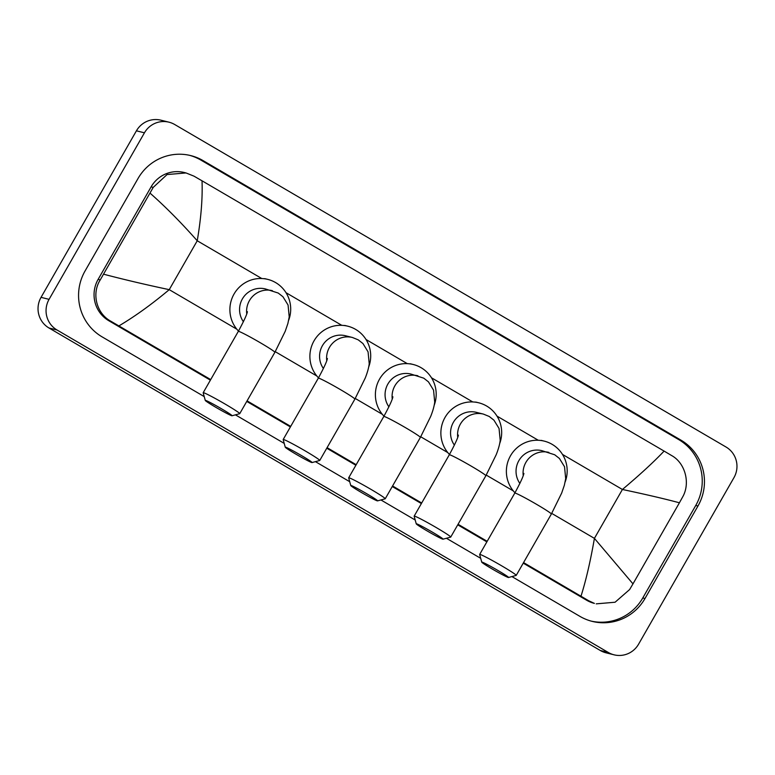 <?xml version="1.0" encoding="UTF-8"?>
<svg xmlns="http://www.w3.org/2000/svg" width="775" height="775" viewBox="0 0 775 775"><rect width="100%" height="100%" fill="white"/><g stroke="black" fill="none" stroke-linecap="round" stroke-linejoin="round"><path stroke-width="1.16" d="M614.071 654.817L606.04 652.821A22.475 22.088 -76 0 1 600.315 650.496L48.98 327.99A22.475 22.088 -76 0 1 41.046 297.348L136.419 130.82A22.475 22.088 -76 0 1 160.929 120.183L168.96 122.179A22.475 22.088 -76 0 1 174.685 124.504L726.02 447.01A22.475 22.088 -76 0 1 733.954 477.652L638.581 644.18A22.475 22.088 -76 0 1 608.336 652.492L57.011 329.985A22.475 22.088 -76 0 1 49.067 299.344L144.441 132.816A22.475 22.088 -76 0 1 168.96 122.179M511.897 576.571L579.942 616.377A48.321 47.498 104 0 0 592.274 621.395A48.321 47.498 104 0 0 644.984 598.513L697.965 506.007A48.321 47.498 104 0 0 680.896 440.113L203.079 160.619A48.321 47.498 104 0 0 190.757 155.601A48.321 47.498 104 0 0 138.047 178.473L85.056 270.988A48.321 47.498 104 0 0 102.126 336.883L204.222 396.597M235.426 414.848L284.222 443.397M315.425 461.648L349.719 481.711M380.912 499.953L415.206 520.015M446.41 538.267L480.694 558.32M591.17 621.104A48.321 47.498 104 0 0 642.775 597.971L695.756 505.455A48.321 47.498 104 0 0 678.687 439.57L200.87 160.067A48.321 47.498 104 0 0 189.642 155.339M210.703 379.585L110.893 321.257C96.468 313.555 91.411 293.58 100.246 279.901L153.227 187.385L167.071 174.549L186.039 172.951L184.208 172.496A30.341 29.818 104 0 0 151.115 186.862L98.125 279.378A30.341 29.818 104 0 0 108.849 320.753L210.383 380.147M246.76 401.421L290.383 426.938M326.759 448.221L355.88 465.252M392.247 486.526L421.368 503.556M457.744 524.84L486.855 541.87M523.232 563.144L586.665 600.247A30.341 29.818 104 0 0 594.406 603.396L588.709 600.761L523.551 562.592M580.998 596.198C586.007 580.349 590.472 561.071 594.415 538.373L632.981 583.866L629.61 589.562L615.079 602.233L596.227 603.851M487.175 541.308L458.064 524.278M421.687 503.004L392.567 485.973M356.2 464.7L327.079 447.659M290.702 426.386L247.08 400.869M186.039 172.951L193.992 176.157L202.023 180.798C202.682 198.051 201.093 218.046 197.237 240.773C181.253 222.687 165.521 206.799 150.04 193.13M632.981 583.866L679.413 502.791C664.921 498.897 645.924 494.46 622.412 489.48C639.917 474.736 653.819 461.939 664.097 451.089L202.023 180.798M664.097 451.089L671.809 455.652C685.197 463.101 690.641 483.174 682.601 497.046L679.413 502.791M103.608 274.205C123.777 279.504 145.652 284.657 169.241 289.656C151.648 304.381 134.869 316.462 118.924 325.897M497.908 570.468A15.452 0.785 -150.2 0 0 481.74 562.146A15.452 0.785 -150.2 0 0 492.396 569.102A15.452 0.785 -150.2 0 0 508.526 577.491A15.452 0.785 -150.2 0 0 497.908 570.468M481.74 562.146L479.657 554.503A21.07 1.075 29.8 0 1 479.657 554.445A21.07 1.075 29.8 0 1 501.706 565.847A21.07 1.075 29.8 0 1 516.227 575.389A21.07 1.075 29.8 0 1 516.169 575.418L508.526 577.491M523.89 473.418C523.377 476.276 520.345 482.835 514.794 493.094A21.07 1.075 -150.2 0 1 536.842 504.496A21.07 1.075 -150.2 0 1 551.364 514.028L561.681 493.045L564.365 485.189L565.692 478.679L564.539 466.763L559.434 458.48L554.716 454.78L541.851 450.662A21.07 20.712 104 0 0 519.88 483.455M514.968 492.793A30.903 30.37 -76 0 1 510.522 455.748A30.903 30.37 -76 0 1 544.224 441.12A30.903 30.37 -76 0 1 565.169 481.914M432.421 532.163A15.452 0.785 -150.2 0 0 416.252 523.842A15.452 0.785 -150.2 0 0 426.899 530.788A15.452 0.785 -150.2 0 0 443.029 539.177A15.452 0.785 -150.2 0 0 432.421 532.163M416.252 523.842L414.16 516.198A21.07 1.075 29.8 0 1 414.17 516.131A21.07 1.075 29.8 0 1 436.209 527.542A21.07 1.075 29.8 0 1 450.73 537.075A21.07 1.075 29.8 0 1 450.682 537.114L443.029 539.177M458.403 435.104C457.889 437.972 454.857 444.53 449.306 454.78A21.07 1.075 -150.2 0 1 471.345 466.192A21.07 1.075 -150.2 0 1 485.867 475.724L496.194 454.731C498.393 449.219 499.73 444.433 500.204 440.374L499.052 428.459L493.946 420.176L489.228 416.475L483.387 414.092L476.363 412.348A21.07 20.712 104 0 0 454.392 445.141M449.471 454.489A30.903 30.37 -76 0 1 445.024 417.434A30.903 30.37 -76 0 1 478.737 402.806A30.903 30.37 -76 0 1 499.672 443.6M366.933 493.849A15.452 0.785 -150.2 0 0 350.765 485.528A15.452 0.785 -150.2 0 0 361.412 492.483A15.452 0.785 -150.2 0 0 377.541 500.873A15.452 0.785 -150.2 0 0 366.933 493.849M350.765 485.528L348.673 477.884A21.07 1.075 29.8 0 1 348.673 477.826A21.07 1.075 29.8 0 1 370.721 489.228A21.07 1.075 29.8 0 1 385.243 498.771A21.07 1.075 29.8 0 1 385.194 498.8L377.541 500.873M392.906 396.8C392.402 399.658 389.37 406.216 383.809 416.475A21.07 1.075 -150.2 0 1 405.858 427.877A21.07 1.075 -150.2 0 1 420.379 437.41L430.697 416.427C432.896 410.915 434.233 406.129 434.707 402.06L433.554 390.145L428.459 381.862L423.741 378.161L410.876 374.044A21.07 20.712 104 0 0 388.905 406.836M383.983 416.175A30.903 30.37 -76 0 1 379.537 379.13A30.903 30.37 -76 0 1 413.24 364.502A30.903 30.37 -76 0 1 434.184 405.296M301.436 455.545A15.452 0.785 -150.2 0 0 285.268 447.223A15.452 0.785 -150.2 0 0 295.924 454.169A15.452 0.785 -150.2 0 0 312.054 462.559A15.452 0.785 -150.2 0 0 301.436 455.545M285.268 447.223L283.185 439.58A21.07 1.075 29.8 0 1 283.185 439.512A21.07 1.075 29.8 0 1 305.234 450.924A21.07 1.075 29.8 0 1 319.755 460.457A21.07 1.075 29.8 0 1 319.697 460.495L312.054 462.559M327.418 358.486C326.905 361.353 323.873 367.912 318.322 378.161A21.07 1.075 -150.2 0 1 340.37 389.573A21.07 1.075 -150.2 0 1 354.892 399.106L365.209 378.113C367.408 372.601 368.745 367.815 369.22 363.756L368.067 351.84L362.962 343.558L358.244 339.857L352.402 337.474L345.379 335.73A21.07 20.712 104 0 0 323.407 368.522M318.486 377.871A30.903 30.37 -76 0 1 314.04 340.826A30.903 30.37 -76 0 1 347.752 326.188A30.903 30.37 -76 0 1 368.697 366.982M221.437 408.745A15.452 0.785 -150.2 0 0 205.268 400.423A15.452 0.785 -150.2 0 0 215.915 407.369A15.452 0.785 -150.2 0 0 232.045 415.758A15.452 0.785 -150.2 0 0 221.437 408.745M205.268 400.423L203.176 392.78A21.07 1.075 29.8 0 1 203.186 392.722A21.07 1.075 29.8 0 1 225.225 404.124A21.07 1.075 29.8 0 1 239.746 413.656A21.07 1.075 29.8 0 1 239.698 413.695L232.045 415.758M247.419 311.686C246.905 314.553 243.873 321.112 238.322 331.371A21.07 1.075 -150.2 0 1 260.361 342.773A21.07 1.075 -150.2 0 1 274.883 352.305L285.21 331.322L287.893 323.466L289.22 316.956L288.067 305.04L282.962 296.757L278.244 293.057L265.379 288.93A21.07 20.712 104 0 0 243.408 321.732M238.487 331.07A30.903 30.37 -76 0 1 234.04 294.025A30.903 30.37 -76 0 1 267.753 279.387A30.903 30.37 -76 0 1 288.688 320.191M551.722 513.399L594.415 538.373L622.412 489.48L562.485 454.421M236.821 329.191L169.241 289.656L197.237 240.773L261.795 278.535M286.014 292.698L341.794 325.335M366.013 339.498L407.292 363.64M431.51 377.803L472.779 401.954M496.998 416.117L538.267 440.258M275.251 351.676L316.82 375.991M355.25 398.466L382.317 414.305M420.738 436.78L447.805 452.61M486.235 475.085L513.302 490.914M144.441 132.816L136.419 130.82M49.067 299.344L41.046 297.348M57.011 329.985L48.98 327.99M608.336 652.492L600.315 650.496M200.87 160.067L203.079 160.619M678.687 439.57L680.896 440.113M695.756 505.455L697.965 506.007M642.775 597.971L644.984 598.513M586.665 600.247L588.709 600.761M108.849 320.753L110.893 321.257M98.125 279.378L100.246 279.901M151.115 186.862L153.227 187.385M548.874 452.406A21.07 20.712 104 0 0 523.222 475.618M483.387 414.092A21.07 20.712 104 0 0 457.725 437.313M417.89 375.788A21.07 20.712 104 0 0 392.237 398.999M352.402 337.474A21.07 20.712 104 0 0 326.75 360.695M272.403 290.683A21.07 20.712 104 0 0 246.741 313.894M514.794 493.094L479.657 554.445M544.224 441.12L541.221 440.365M551.364 514.028L516.227 575.389M449.306 454.78L414.17 516.131M478.737 402.806L475.724 402.06M485.867 475.724L450.73 537.075M383.809 416.475L348.673 477.826M413.24 364.502L410.237 363.746M420.379 437.41L385.243 498.771M318.322 378.161L283.185 439.512M347.752 326.188L344.739 325.442M354.892 399.106L319.755 460.457M238.322 331.371L203.186 392.722M267.753 279.387L264.74 278.642M274.883 352.305L239.746 413.656"/></g></svg>
